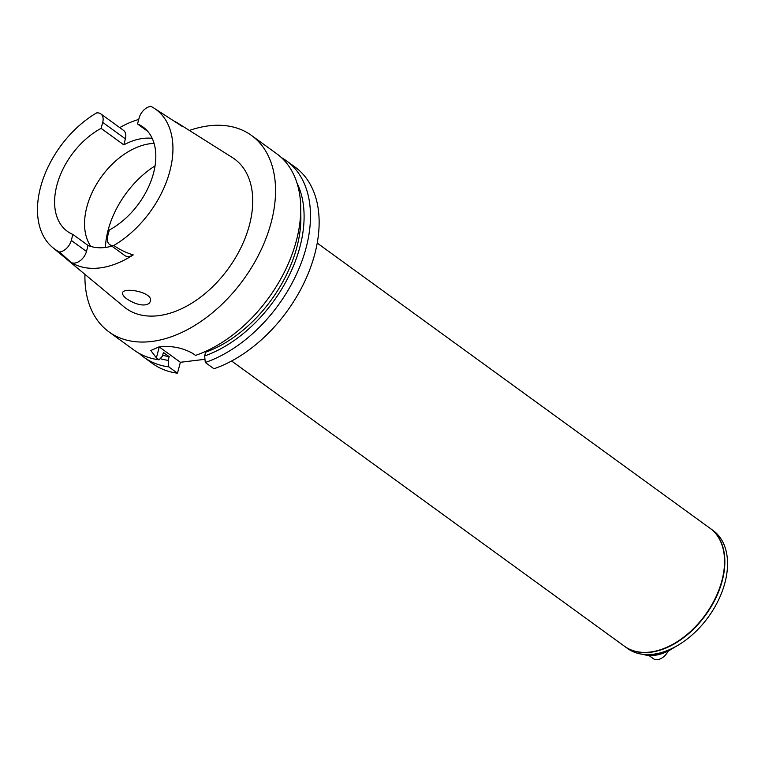 <?xml version="1.0" encoding="UTF-8"?>
<svg xmlns="http://www.w3.org/2000/svg" width="765" height="765" viewBox="0 0 765 765"><rect width="100%" height="100%" fill="white"/><g stroke="black" fill="none" stroke-linecap="round" stroke-linejoin="round"><path stroke-width="1.15" d="M204.963 359.301L180.377 362.285L159.273 346.956A24.317 9.553 14.9 0 1 159.177 346.889M134.611 303.074C126.541 299.507 122.496 296.141 122.457 292.976C123.222 286.722 153.775 292.192 150.37 301.4L149.376 303.093C146.306 305.608 141.382 305.598 134.611 303.074M152.187 138.36A64.432 41.501 -54 0 0 123.806 144.853L101.104 128.367A64.432 41.501 -54 0 0 58.245 180.664A64.432 41.501 -54 0 0 67.349 231.336A64.432 41.501 -54 0 0 72.885 234.434L88.071 245.46A64.432 41.501 -54 0 0 111.862 246.148M90.844 246.445A64.432 41.501 126 0 1 96.017 185.111A64.432 41.501 126 0 1 150.399 143.677A64.432 41.501 126 0 1 154.071 143.399M137.528 123.949L139.115 117.963A11.848 7.631 -54 0 1 150.839 106.345A86.244 55.549 -54 0 1 153.937 108.095A86.244 55.549 -54 0 1 169.113 173.808A86.244 55.549 -54 0 1 113.822 245.46A11.848 7.631 126 0 1 109.625 244.523A11.848 7.631 126 0 1 107.712 236.003L109.309 230.016A64.432 41.501 -54 0 0 152.168 177.719A64.432 41.501 -54 0 0 143.065 127.047A64.432 41.501 -54 0 0 137.528 123.949L147.721 131.36M101.104 128.367L102.701 122.381L125.403 138.857A11.848 7.631 -54 0 0 123.49 130.346L100.789 113.861A11.848 7.631 126 0 1 102.701 122.381M72.885 234.434L71.288 240.42A11.848 7.631 -54 0 1 59.574 252.039A86.244 55.549 -54 0 1 52.689 247.544A86.244 55.549 -54 0 1 42.305 181.334A86.244 55.549 -54 0 1 96.591 112.924A11.848 7.631 126 0 1 100.789 113.861M71.288 240.42L86.474 251.446L88.071 245.46M86.474 251.446A11.848 7.631 126 0 1 71.126 262.433A87.468 56.342 126 0 0 133.234 254.898A11.848 7.631 -54 0 1 124.81 255.548L109.625 244.523M119.742 127.621A88.08 56.734 126 0 1 138.723 119.455M175.185 121.625A88.08 56.734 126 0 1 177.671 123.06A88.08 56.734 126 0 1 181.955 126.215L153.937 108.095M125.403 138.857L123.806 144.853M84.934 274.348A121.358 78.164 -54 0 0 108.926 331.857A121.358 78.164 -54 0 0 243.48 279.588A121.358 78.164 -54 0 0 251.522 135.462A121.358 78.164 -54 0 0 208.922 125.814A121.358 78.164 -54 0 0 189.404 130.452M251.522 135.462L276.72 153.746A121.358 78.164 126 0 1 290.203 259.192A121.358 78.164 126 0 1 195.534 355.4L192.837 353.44C182.424 347.664 171.14 345.493 158.986 346.908A121.358 78.164 126 0 1 158.948 346.918L150.791 350.513L156.376 357.857L159.072 359.818A121.358 78.164 126 0 1 134.114 350.15L108.926 331.857M296.954 182.921A115.764 74.568 126 0 1 204.638 355.945L205.278 362.476A121.358 78.164 -54 0 0 299.947 266.268A121.358 78.164 -54 0 0 286.464 160.832A121.358 78.164 -54 0 0 281.377 157.58M139.201 353.401A121.358 78.164 -54 0 0 143.868 357.226A121.358 78.164 -54 0 0 168.826 366.894L168.176 360.372A115.764 74.568 126 0 1 160.181 358.622M168.176 360.372L169.17 356.643L163.414 352.464L162.429 356.194L159.072 359.818M300.683 212.154A111.661 71.929 126 0 1 205.622 352.216L204.915 351.699M169.17 356.643A111.661 71.929 126 0 1 162.687 355.228M205.622 352.216L204.638 355.945M286.464 160.832L295.118 167.114A121.358 78.164 126 0 1 308.611 272.55A121.358 78.164 126 0 1 213.942 368.759L205.278 362.476M168.826 366.894L177.48 373.186A121.358 78.164 126 0 1 152.522 363.518L143.868 357.226M177.671 123.06L232.378 157.552A92.316 59.46 126 0 1 228.343 268.591A92.316 59.46 126 0 1 124.007 306.822L52.689 247.544M113.822 245.46C119.464 249.543 125.938 252.689 133.234 254.898M59.574 252.039L71.126 262.433M180.377 362.285L177.48 373.186M231.594 361.003L624.508 646.282A72.866 46.933 -54 0 0 705.301 614.888A72.866 46.933 -54 0 0 710.13 528.357L317.217 243.079M634.453 652.239A72.866 46.933 126 0 1 627.52 648.462L624.814 646.502A72.866 46.933 126 0 1 624.661 646.387L624.814 646.502A72.866 46.933 126 0 0 671.393 645.459A72.866 46.933 126 0 0 720.563 586.353A72.866 46.933 126 0 0 710.436 528.577L713.133 530.537A72.866 46.933 126 0 1 723.269 588.323A72.866 46.933 126 0 1 674.099 647.429A72.866 46.933 126 0 1 662.519 652.22A72.866 46.933 126 0 1 653.1 654.257A72.866 46.933 126 0 1 646.961 654.591A72.866 46.933 126 0 1 634.453 652.239M643.107 654.343A48.578 31.288 -54 0 0 672.014 648.854A48.578 31.288 -54 0 0 674.654 647.142M675.151 646.788C668.046 651.531 660.692 654.027 653.1 654.257L643.996 654.429M675.17 646.855A46.149 29.72 126 0 1 673.219 648.118L672.014 648.854M668.275 650.967A12.144 7.822 126 0 1 653.3 658.655L648.95 655.5M159.273 346.956L156.376 357.857M155.046 165.871A76.624 49.352 -54 0 0 105.427 247.449"/></g></svg>
